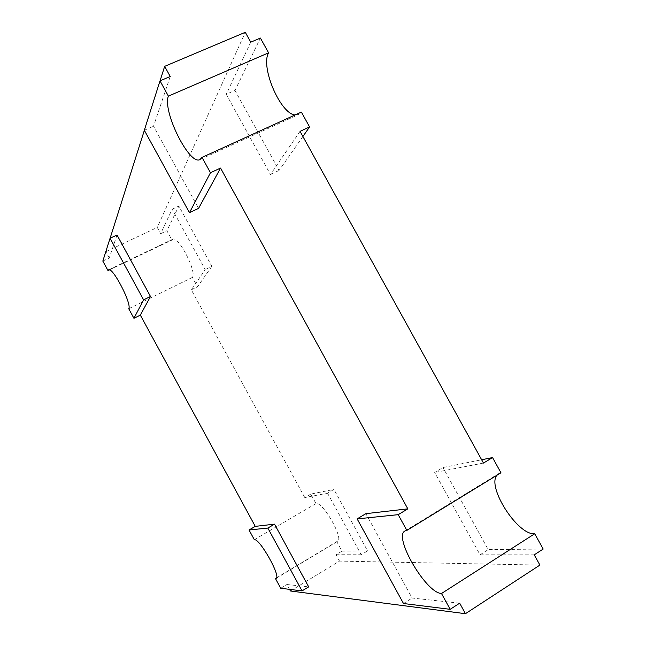 <?xml version="1.0" encoding="UTF-8"?>
<svg xmlns="http://www.w3.org/2000/svg" width="646" height="646" viewBox="0 0 646 646"><rect width="100%" height="100%" fill="white"/><g stroke="black" fill="none" stroke-linecap="round" stroke-linejoin="round"><path stroke-width="0.48" stroke-dasharray="3.23 2.42" d="M102.827 261.081L109.279 258.02L117.007 235.007M109.279 258.02L105.839 251.69L110.111 238.237M144.357 130.322L160.063 80.831M170.229 76.494L153.53 126.22L198.564 208.383M459.661 603.178L412.1 598.043L365.862 513.667M289.529 589.354L286.905 584.517L308.675 586.867M310.807 494.077L304.799 497.565L327.53 493.181L333.958 489.426L367.582 550.86L341.984 551.127L336.784 541.606L337.575 541.38C344.148 538.877 322.604 501.199 315.999 503.573L310.807 494.077L333.958 489.426M327.53 493.181L361.219 554.752L367.582 550.86M280.727 588.256L286.905 584.517M290.425 590.985L339.505 561.108L336.033 554.736L341.984 551.127M336.033 554.736L361.219 554.752M276.496 577.887L336.784 541.606M539.894 565.08L339.505 561.108M534.234 554.849L480.051 554.817L434.677 472.484L442.954 467.534L481.65 459.758M483.474 463.061L434.677 472.484M300.051 131.348L270.448 174.501L226.237 94.276L234.982 90.432L260.403 38.057M250.745 42.176L226.237 94.276M304.799 497.565L191.329 289.828L205.21 269.592L172.175 209.199L160.652 233.682L157.253 227.457L245.286 32.3M403.492 603.517L412.1 598.043M543.173 549.052L488.223 549.617L442.954 467.534M480.051 554.817L488.223 549.617M500.965 472.775L498.68 473.615L496.919 475.254M211.84 266.338L197.506 286.767L192.395 277.409C197.191 272.208 178.215 235.241 172.773 239.238L171.981 240.054L166.886 230.735L178.853 206.074L211.84 266.338L205.21 269.592M302.893 136.492L279.096 170.423L234.982 90.432M295.093 114.948L298.654 114.528L301.375 112.089M254.314 539.685L315.999 503.573M191.329 289.828L197.506 286.767M128.74 308.74L192.395 277.409M172.175 209.199L178.853 206.074M160.652 233.682L166.886 230.735M109.489 269.883L171.981 240.054M105.839 251.69L157.253 227.457M144.324 130.266L153.53 126.22M270.448 174.501L279.096 170.423M276.076 578.404L337.575 541.38M108.56 269.875L172.773 239.238M200.002 159.538L298.654 114.528M404.985 530.964L498.68 473.615"/><path stroke-width="0.97" d="M274.51 524.156L308.675 586.867L302.053 590.904L280.727 588.256L275.438 578.525L276.076 578.404C281.309 576.749 259.571 538.134 254.314 539.685L249.041 529.986L267.84 528.057L274.51 524.156L255.267 526.369L140.335 315.111L150.494 296.49L117.007 235.007L110.062 238.253L143.614 299.873L133.932 318.284L128.74 308.74C132.147 304.169 112.614 266.515 108.56 269.875L108.003 270.593L102.827 261.081L110.062 238.253M110.111 238.237L144.357 130.322M160.063 80.831L164.657 66.352L170.229 76.494L160.006 80.855L168.388 96.125C162.154 111.112 189.601 165.99 200.002 159.538L202.028 157.382L210.459 172.732L189.456 212.679L144.324 130.266L160.006 80.855M210.459 172.732L220.552 168.073L198.564 208.383L189.456 212.679M220.552 168.073L407.828 508.854L365.862 513.667L357.141 518.883L398.211 514.668L406.851 530.406L404.985 530.964C393.002 536.446 426.005 593.214 441.501 593.504L450.181 609.323L403.492 603.517L357.141 518.883M450.181 609.323L459.661 603.178L465.443 613.7L290.425 590.985L289.529 589.354M267.84 528.057L302.053 590.904M249.041 529.986L255.267 526.369M275.438 578.525L276.496 577.887M441.501 593.504L534.718 533.766L543.173 549.052L534.234 554.849L539.894 565.08L465.443 613.7M202.028 157.382L301.375 112.089L309.595 126.939L300.051 131.348L483.474 463.061L492.551 457.57L500.965 472.775L406.851 530.406M164.657 66.352L245.286 32.3L250.745 42.176L260.403 38.057L268.583 52.835C260.201 66.942 280.501 113.995 295.093 114.948M398.211 514.668L407.828 508.854M481.65 459.758L492.551 457.57M496.919 475.254C486.632 486.914 517.801 535.574 534.718 533.766M309.595 126.939L302.893 136.492M133.932 318.284L140.335 315.111M143.614 299.873L150.494 296.49M108.003 270.593L109.489 269.883M168.388 96.125L268.583 52.835"/></g></svg>
